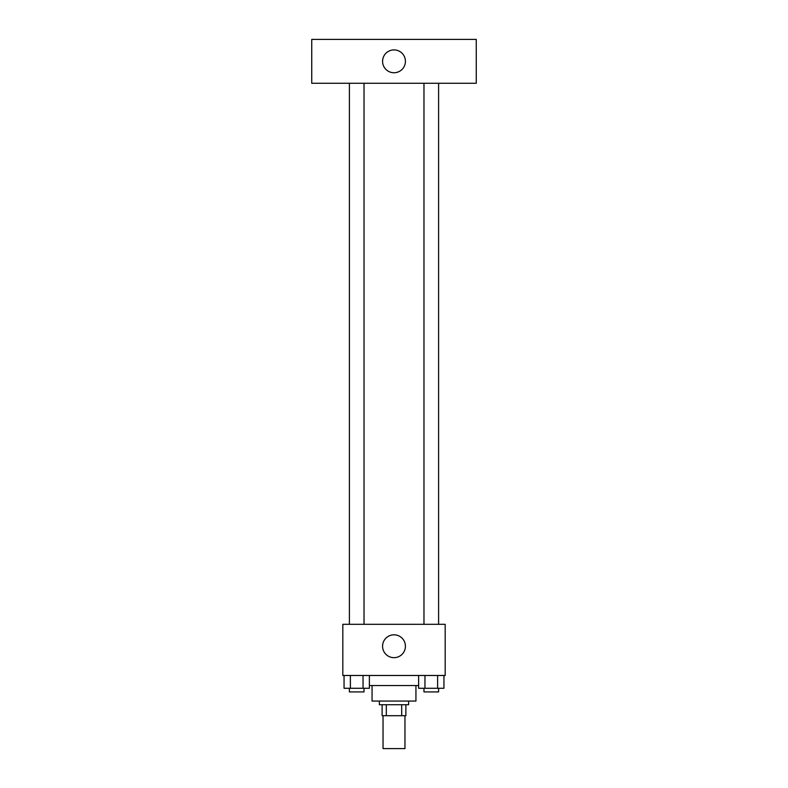 <?xml version="1.0" encoding="UTF-8"?>
<svg xmlns="http://www.w3.org/2000/svg" width="788" height="788" viewBox="0 0 788 788"><rect width="100%" height="100%" fill="white"/><g stroke="black" fill="none" stroke-linecap="round" stroke-linejoin="round"><path stroke-width="1.18" d="M383.037 715.701L383.037 748.6L404.963 748.6L404.963 715.701M401.693 704.728L401.693 715.701L382.121 715.701L382.121 704.728M401.693 715.701L405.879 715.701L405.879 704.728L405.879 715.701M408.627 701.074L408.627 704.728L379.373 704.728L379.373 701.074M386.307 704.728L386.307 715.701M415.936 685.54L415.936 701.074L372.064 701.074L372.064 685.54M418.625 685.54L369.375 685.54M445.181 675.483L342.819 675.483L342.819 624.303L445.181 624.303L445.181 675.483M405.426 646.239A11.426 11.426 0 0 1 388.287 656.138A11.426 11.426 0 0 1 388.287 636.349A11.426 11.426 0 0 1 405.426 646.239M423.974 624.303L423.974 83.272M364.026 83.272L364.026 624.303M476.257 83.272L311.743 83.272L311.743 39.4L476.257 39.4L476.257 83.272M394 49.91A11.426 11.426 0 0 1 403.889 67.049A11.426 11.426 0 0 1 384.111 67.049A11.426 11.426 0 0 1 394 49.91M443.949 675.483L443.949 688.279L418.625 688.279L418.625 675.483M437.616 675.483L437.616 688.279M424.959 675.483L424.959 688.279M438.601 688.279L438.601 691.933L423.974 691.933L423.974 688.279M369.375 675.483L369.375 688.279L344.051 688.279L344.051 675.483M363.041 675.483L363.041 688.279M350.384 675.483L350.384 688.279M364.026 688.279L364.026 691.933L349.399 691.933L349.399 688.279M438.601 624.303L438.601 83.272M349.399 83.272L349.399 624.303"/></g></svg>
